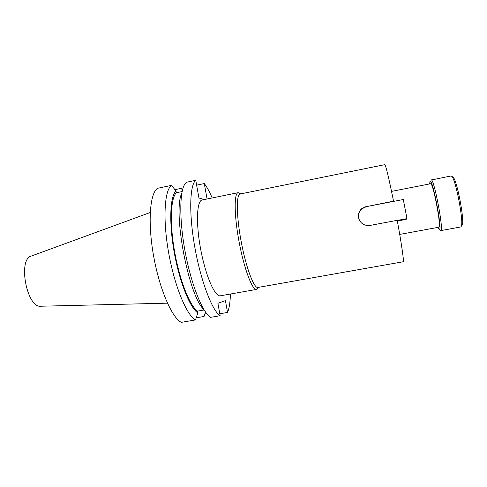 <?xml version="1.0" encoding="UTF-8"?>
<svg xmlns="http://www.w3.org/2000/svg" width="487" height="487" viewBox="0 0 487 487"><rect width="100%" height="100%" fill="white"/><g stroke="black" fill="none" stroke-linecap="round" stroke-linejoin="round"><path stroke-width="0.73" d="M461.798 225.572L462.285 224.884C464.635 220.343 457.104 180.689 453.257 177.329L452.557 176.866M460.739 226.96L461.329 226.23C463.758 221.53 455.856 179.91 451.875 176.428L451.078 175.959L430.898 180.08M440.224 230.254L440.759 230.619C444.156 231.447 433.923 177.639 431.135 179.88M437.874 227.392L439.371 229.687C442.622 230.302 432.249 176.848 430.003 181.359L429.625 183.934M440.759 230.619L460.757 226.954M397.234 220.453L406.974 218.62L403.303 199.512L366.455 206.616L361.829 208.856C359.144 211.334 358.079 214.353 358.627 217.914L359.412 220.288M366.413 206.385L361.762 208.625C359.059 211.096 357.982 214.122 358.529 217.707C360.197 223.375 364.033 225.95 370.029 225.432L397.215 220.325C401.611 244.17 404.161 262.146 403.236 261.756L257.903 287.452C254.001 288.578 246.154 267.966 241.29 242.191C236.372 216.429 236.122 194.368 240.164 193.99L384.809 164.655C385.893 165.629 388.809 177.798 393.539 201.155L366.455 206.616M240.243 193.54L238.173 192.663L202.16 199.987C196.73 200.632 195.744 223.46 200.79 249.874C205.77 276.306 215.053 297.186 220.343 295.798L256.533 289.418L258.341 287.379M238.173 192.663C233.943 193.059 234.131 215.887 239.227 242.581C244.267 269.287 252.449 290.599 256.533 289.418M391.548 191.385L430.618 183.745C432.967 181.876 441.697 227.739 438.89 227.204L438.842 227.216M150.233 212.502L31.454 256.004C17.453 258.901 26.895 308.648 40.981 306.22L167.443 303.176M196.206 317.816L204.065 316.471L205.697 312.264M182.497 190.027L181.121 188.378L174.943 189.662M204.065 316.471L205.526 312.027M181.121 188.378L182.491 190.064M219.789 313.774L227.551 312.441C229.249 308.368 230.205 302.226 230.406 294.026M212.168 197.947C209.52 191.677 206.89 186.88 204.284 183.569L196.626 185.157M157.508 188.305C149.905 193.248 147.598 222.188 153.533 255.608C159.407 289.028 171.984 317.908 181.334 322.345L195.512 319.922C186.71 315.369 174.571 286.283 168.642 252.723C162.652 219.168 164.436 190.222 171.485 185.383L157.508 188.305M182.15 191.555L176.324 192.761L176.008 190.983C170.054 196.279 168.849 222.303 174.151 251.986C179.411 281.675 189.942 307.827 197.813 312.928L195.512 319.922M176.008 190.983L171.485 185.383M176.324 192.761C170.639 198.166 169.549 223.369 174.663 251.98C179.733 280.585 189.845 305.903 197.491 311.132L197.813 312.928M204.175 309.976L197.491 311.132M181.87 193.016C172.404 210.956 188.633 296.492 204.016 309.714M204.327 199.542L198.94 197.996L195.756 180.312L186.387 182.272L184.567 184.512C179.453 192.949 179.423 221.707 185.346 252.808C191.233 283.921 201.788 310.663 209.647 316.641L210.634 317.341L220.136 315.716L217.902 303.304L225.414 300.631L227.551 312.441M207.066 198.988L204.284 183.569M195.756 180.312C189.68 184.963 188.822 213.927 194.903 247.719C200.93 281.51 212.308 310.956 220.136 315.716M397.343 221.037L406.091 219.393L406.974 218.62M453.257 177.329L451.875 176.428M462.285 224.884L461.329 226.23M240.608 193.899L238.813 192.675M399.717 234.417L438.866 227.21M258.347 287.373L257.124 289.168"/></g></svg>
